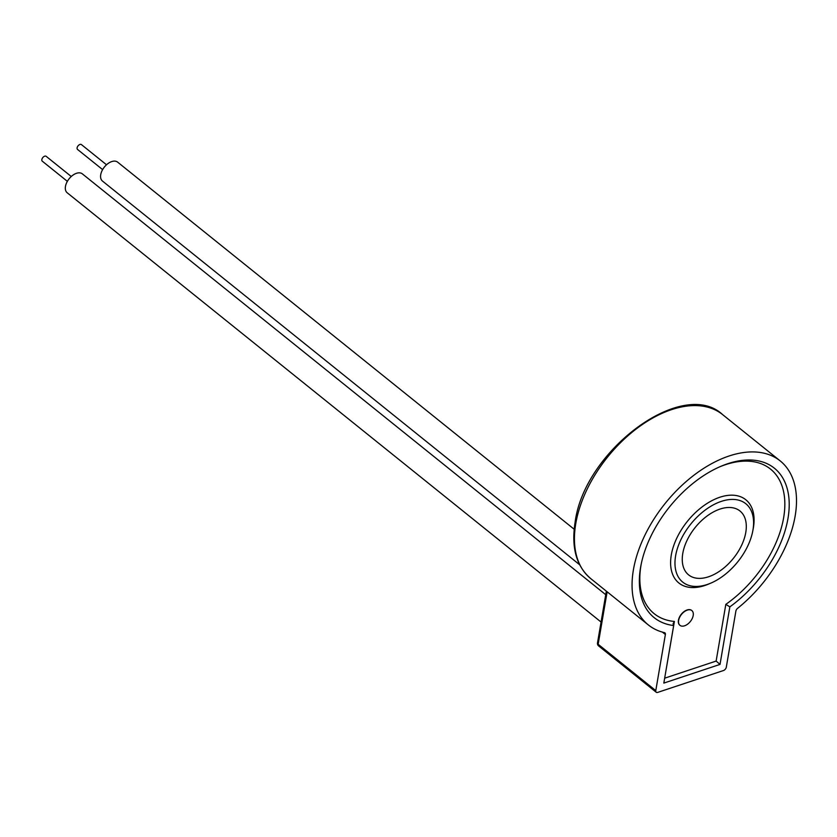 <?xml version="1.0" encoding="UTF-8"?>
<svg xmlns="http://www.w3.org/2000/svg" width="837" height="837" viewBox="0 0 837 837"><rect width="100%" height="100%" fill="white"/><g stroke="black" fill="none" stroke-linecap="round" stroke-linejoin="round"><path stroke-width="1.26" d="M678.64 620.384A9.479 5.671 -51.2 0 1 684.237 611.753A9.479 5.671 -51.2 0 1 691.854 610.581A9.479 5.671 -51.2 0 1 693.193 615.551A9.479 5.671 -51.2 0 1 687.596 624.182A9.479 5.671 -51.2 0 1 679.979 625.354A9.479 5.671 -51.2 0 1 678.64 620.384M691.76 610.508A9.479 5.671 128.8 0 0 691.655 610.424A9.479 5.671 128.8 0 0 684.038 611.606A9.479 5.671 128.8 0 0 678.441 620.227A9.479 5.671 128.8 0 0 679.78 625.197A9.479 5.671 128.8 0 0 679.885 625.27M102.627 169.618L77.559 149.457A3.107 1.862 -51.2 0 1 77.109 147.825A3.107 1.862 -51.2 0 1 78.95 145A3.107 1.862 -51.2 0 1 81.451 144.613L106.519 164.774M67.358 181.336L42.289 161.185A3.107 1.862 -51.2 0 1 41.85 159.553A3.107 1.862 -51.2 0 1 43.691 156.718A3.107 1.862 -51.2 0 1 46.181 156.341L71.26 176.502M601.06 622.048L67.18 192.761A12.116 7.261 -51.2 0 1 65.464 186.41A12.116 7.261 -51.2 0 1 72.631 175.372A12.116 7.261 -51.2 0 1 82.371 173.876L605.737 594.699M579.633 564.745L102.449 181.043A12.116 7.261 -51.2 0 1 100.722 174.692A12.116 7.261 -51.2 0 1 107.889 163.644A12.116 7.261 -51.2 0 1 117.64 162.148L574.172 529.246M675.616 555.789A50.314 30.142 128.8 0 0 682.751 582.144A50.314 30.142 128.8 0 0 723.22 575.908A50.314 30.142 128.8 0 0 752.944 530.072A50.314 30.142 128.8 0 0 745.809 503.717A50.314 30.142 128.8 0 0 705.35 509.953A50.314 30.142 128.8 0 0 675.616 555.789M673.659 625.542L663.825 683.097L720.019 664.411L729.854 606.856A95.899 57.45 128.8 0 0 787.983 518.427A95.899 57.45 128.8 0 0 774.371 468.197A95.899 57.45 128.8 0 0 697.252 480.072A95.899 57.45 128.8 0 0 640.577 567.434A95.899 57.45 128.8 0 0 654.189 617.664A95.899 57.45 128.8 0 0 673.659 625.542L673.074 623.732L674.402 621.452L664.651 678.242M745.777 532.458A40.992 24.555 -51.2 0 1 721.557 569.798A40.992 24.555 -51.2 0 1 688.6 574.873A40.992 24.555 -51.2 0 1 682.783 553.403A40.992 24.555 -51.2 0 1 707.003 516.063A40.992 24.555 -51.2 0 1 739.971 510.988A40.992 24.555 -51.2 0 1 745.777 532.458M665.373 634.509A3.107 1.862 -51.2 0 0 664.934 632.877A3.107 1.862 -51.2 0 0 664.452 632.646A105.221 63.037 -51.2 0 1 648.34 624.936A105.221 63.037 -51.2 0 1 633.41 569.819A105.221 63.037 -51.2 0 1 695.599 473.962A105.221 63.037 -51.2 0 1 780.22 460.925A105.221 63.037 -51.2 0 1 795.15 516.042A105.221 63.037 -51.2 0 1 737.596 608.332A3.107 1.862 -51.2 0 0 735.89 611.052L726.307 667.162A3.107 1.862 128.8 0 1 723.482 670.531L657.725 692.387A3.107 1.862 128.8 0 1 656.218 692.241L598.601 645.913A3.107 1.862 -51.2 0 1 598.162 644.281L655.779 690.609L665.373 634.509L662.402 632.113M655.779 690.609A3.107 1.862 128.8 0 0 656.218 692.241M664.714 678.169L716.127 661.073L720.019 664.411M729.854 606.856L725.825 604.356A92.792 55.587 128.8 0 0 783.652 517.664A92.792 55.587 128.8 0 0 719.59 466.879M709.87 583.515A53.422 32.005 -51.2 0 1 671.284 555.025A53.422 32.005 -51.2 0 1 719.883 497.23A53.422 32.005 -51.2 0 1 753.394 527.718A53.422 32.005 -51.2 0 1 752.976 529.915M641.142 564.441A92.792 55.587 128.8 0 0 641.027 565.08A92.792 55.587 128.8 0 0 674.402 621.452M722.603 414.597A105.221 63.037 128.8 0 0 637.982 427.634A105.221 63.037 128.8 0 0 575.793 523.491A105.221 63.037 128.8 0 0 590.734 578.608C576.316 566.231 571.116 547.419 575.124 522.173C584.226 450.536 682.741 377.131 722.603 414.597L780.22 460.925M607.139 591.801L598.162 644.281A3.107 1.695 9.7 0 1 597.492 642.962L606.344 591.163M716.127 661.073L725.825 604.356M648.34 624.936L590.734 578.608M597.492 642.962A3.107 3.107 0 0 0 598.601 645.913"/></g></svg>
